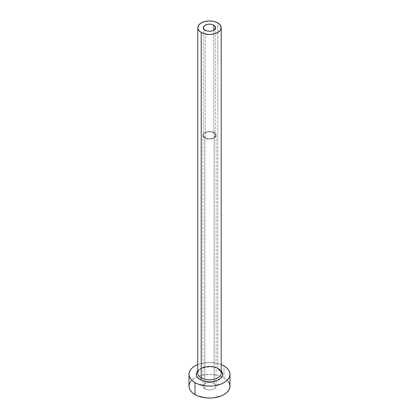 <?xml version="1.0" encoding="UTF-8"?>
<svg xmlns="http://www.w3.org/2000/svg" width="419" height="419" viewBox="0 0 419 419"><rect width="100%" height="100%" fill="white"/><g stroke="black" fill="none" stroke-linecap="round" stroke-linejoin="round"><path stroke-width="0.31" stroke-dasharray="2.1 1.57" d="M205.153 137.772L205.153 30.22L205.153 137.772L203.823 136.62L203.351 135.264A6.149 3.551 0 0 0 205.153 137.772A6.149 3.551 0 0 0 211.852 138.542A6.149 3.551 0 0 0 215.649 135.264L214.612 137.233L211.852 138.542L208.301 138.741L205.153 137.772M213.847 132.755A6.149 3.551 0 0 0 207.148 131.985A6.149 3.551 0 0 0 203.351 135.264L203.823 133.907L205.153 132.755L207.148 131.985L209.5 131.713L211.852 131.985L213.847 132.755L215.177 133.907L215.649 135.264A6.149 3.551 0 0 0 213.847 132.755L213.847 30.22L213.847 132.755M204.844 137.951A6.589 3.802 180 0 1 202.911 135.264A6.589 3.802 180 0 1 206.981 131.749A6.589 3.802 180 0 1 214.156 132.577L214.156 383.532A6.589 3.802 0 0 0 206.981 382.709A6.589 3.802 0 0 0 202.911 386.218A6.589 3.802 0 0 0 204.844 388.911L204.844 137.951L204.844 388.911L203.414 387.675L202.911 386.218L203.414 384.762L204.844 383.532L206.981 382.709L209.5 382.416L212.019 382.709L214.156 383.532L215.586 384.762L216.089 386.218L214.978 388.334L212.019 389.733L208.217 389.948L204.844 388.911A6.589 3.802 0 0 0 212.019 389.733A6.589 3.802 0 0 0 216.089 386.218A6.589 3.802 0 0 0 214.156 383.532L214.156 132.577A6.589 3.802 180 0 1 216.089 135.264A6.589 3.802 180 0 1 212.019 138.778A6.589 3.802 180 0 1 204.844 137.951L208.217 138.993L210.783 138.993L213.161 138.427L215.586 136.72L215.958 134.52L214.978 133.153L212.019 131.749L209.5 131.461L205.839 132.1L203.414 133.808L202.911 135.264L203.414 136.72L204.844 137.951M218.812 368.893L216.817 367.945L212.072 366.808L206.928 366.808L202.183 367.945L200.188 368.893L197.789 370.784A13.172 7.605 180 0 1 218.812 368.893L221.211 370.784M221.211 373.072A11.711 6.762 0 0 0 217.78 368.296A11.711 6.762 0 0 0 205.755 366.667A11.711 6.762 0 0 0 197.899 372.166M217.78 368.296L217.78 22.93L217.78 368.296A11.711 6.762 0 0 0 205.017 366.829A11.711 6.762 0 0 0 197.789 373.072C196.637 368.5 211.291 364.331 218.084 368.966M229.989 386.218A20.489 11.832 0 0 0 223.987 377.854L223.987 365.902L223.987 377.854A20.489 11.832 0 0 0 221.918 376.807A20.489 11.832 0 0 0 197.082 376.807A20.489 11.832 0 0 0 189.011 386.218M197.789 364.561A20.489 11.832 180 0 1 221.211 364.561L217.341 363.341L209.5 362.44L201.659 363.341L197.789 364.561M228.428 381.693L226.538 379.645L223.987 377.854L220.886 376.382L217.341 375.288L209.5 374.392L201.659 375.288L198.114 376.382L195.013 377.854L192.462 379.645L190.572 381.693M203.351 27.712L203.351 135.264M202.911 135.264L202.911 386.218M216.089 135.264L216.089 386.218M215.649 27.712L215.649 135.264"/><path stroke-width="0.63" d="M205.153 30.22A6.149 3.551 180 0 1 203.351 27.712A6.149 3.551 180 0 1 207.148 24.433A6.149 3.551 180 0 1 213.847 25.203L213.847 30.22L211.852 30.99L209.5 31.257L207.148 30.99L205.153 30.22L203.472 28.403L203.823 26.35L205.153 25.203L208.301 24.229L210.699 24.229L212.915 24.758L215.177 26.35L215.528 28.403L213.847 30.22L213.847 25.203A6.149 3.551 180 0 1 215.649 27.712A6.149 3.551 180 0 1 211.852 30.99A6.149 3.551 180 0 1 205.153 30.22M197.899 372.166A11.711 6.762 0 0 0 201.22 377.854A1.461 0.843 -60 0 1 200.188 379.645A13.172 7.605 180 0 1 197.789 370.784L196.579 372.784L196.579 375.754L197.328 377.179L200.188 379.645A1.461 0.843 120 0 0 201.22 377.854A11.711 6.762 0 0 0 213.983 379.321A11.711 6.762 0 0 0 221.211 373.072L221.211 27.712A11.711 6.762 180 0 1 213.983 33.955A11.711 6.762 180 0 1 201.22 32.488L201.22 377.854L201.22 32.488A11.711 6.762 180 0 1 197.789 27.712A11.711 6.762 180 0 1 205.017 21.463A11.711 6.762 180 0 1 217.78 22.93A11.711 6.762 180 0 1 221.211 27.712L220.315 25.124L217.78 22.93L213.983 21.463L209.5 20.95L205.017 21.463L201.22 22.93L198.685 25.124L197.789 27.712L198.685 30.299L201.22 32.488L205.017 33.955L209.5 34.468L213.983 33.955L217.78 32.488L220.315 30.299L221.211 27.712M221.211 364.561A20.489 11.832 180 0 1 223.987 365.902A20.489 11.832 180 0 1 229.989 374.272A20.489 11.832 180 0 1 217.341 385.197A20.489 11.832 180 0 1 195.013 382.636L195.013 394.583A20.489 11.832 0 0 0 217.341 397.149A20.489 11.832 0 0 0 229.989 386.218L229.596 383.914L228.428 381.693M190.572 381.693L189.404 383.914L189.011 386.218A20.489 11.832 0 0 0 195.013 394.583L195.013 382.636A20.489 11.832 180 0 1 189.011 374.272A20.489 11.832 180 0 1 197.789 364.561M198.114 364.436L195.013 365.902L192.462 367.699L190.572 369.741L189.404 371.962L189.011 374.272L189.404 376.576L190.572 378.797L192.462 380.84L195.013 382.636L198.114 384.108L205.504 385.873L209.5 386.098L213.496 385.873L220.886 384.108L223.987 382.636L226.538 380.84L228.428 378.797L229.596 376.576L229.989 374.272L229.596 371.962L228.428 369.741L226.538 367.699L223.987 365.902L220.886 364.436M221.211 370.784L222.421 372.784L222.421 375.754L220.452 378.493L216.817 380.593L212.072 381.73L209.5 381.877L204.462 381.295L200.188 379.645A13.172 7.605 180 0 0 217.267 380.41A13.172 7.605 180 0 0 221.211 370.784M189.011 374.272L189.011 386.218L189.404 388.528L190.572 390.749L192.462 392.792L195.013 394.583L198.114 396.055L205.504 397.825L209.5 398.05L213.496 397.825L220.886 396.055L223.987 394.583L226.538 392.792L228.428 390.749L229.596 388.528L229.989 386.218L229.989 374.272M197.789 27.712L197.789 373.072A11.711 6.762 0 0 0 201.22 377.854A11.711 6.762 0 0 0 213.245 379.478A11.711 6.762 0 0 0 221.101 373.984A11.711 6.762 0 0 0 217.78 368.296M221.211 373.072C221.845 372.622 220.803 371.25 218.084 368.966"/></g></svg>
